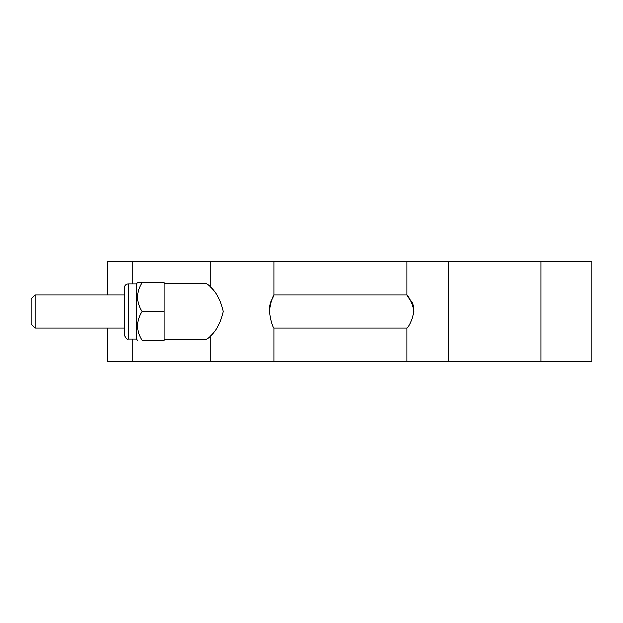 <?xml version="1.0" encoding="UTF-8"?>
<svg xmlns="http://www.w3.org/2000/svg" width="623" height="623" viewBox="0 0 623 623"><rect width="100%" height="100%" fill="white"/><g stroke="black" fill="none" stroke-linecap="round" stroke-linejoin="round"><path stroke-width="0.93" d="M164.192 283.231L203.682 283.231C206.236 283.263 208.604 284.61 210.8 287.281C216.609 292.678 220.737 300.753 223.166 311.5C220.737 322.247 216.609 330.322 210.8 335.719C208.604 338.39 206.236 339.737 203.682 339.769L164.192 339.769M107.577 328.126L107.577 361.387L591.85 361.387L591.85 261.613L107.577 261.613L107.577 294.874M413.984 311.5C411.881 297.311 402.084 289.228 410.183 299.741C419.505 309.109 407.979 328.843 406.99 328.126L273.949 328.126C273.17 328.905 266.021 309.226 271.799 299.741C277.251 289.204 270.6 297.218 269.494 311.5M35.145 328.126L35.145 294.874L31.15 298.861L31.15 324.139L35.145 328.126L124.281 328.126M128.268 283.893L128.268 339.107C127.404 340.088 126.072 338.756 124.281 335.112L124.281 287.888A3.995 3.995 0 0 1 128.268 283.893L136.25 283.893L136.25 339.107L137.582 340.438M136.25 283.893L137.582 282.562L142.06 282.562C136.032 292.21 136.032 301.851 142.06 311.5C136.032 321.149 136.032 330.79 142.06 340.438C136.032 340.438 136.032 340.438 142.06 340.438C136.032 340.438 136.032 340.438 142.06 340.438L164.192 340.438L164.192 282.562L142.06 282.562M142.06 311.5L164.192 311.5M210.8 361.387L210.8 335.719M210.8 287.281L210.8 261.613M540.842 261.613L540.842 361.387M132.099 261.613L132.099 283.893M132.099 339.107L132.099 361.387M448.653 261.613L448.653 361.387M273.949 261.613L273.949 294.874L406.99 294.874L406.99 261.613M273.949 328.126L273.949 361.387M124.281 294.874L35.145 294.874M128.268 339.107L136.25 339.107M406.99 328.126L406.99 361.387"/></g></svg>
